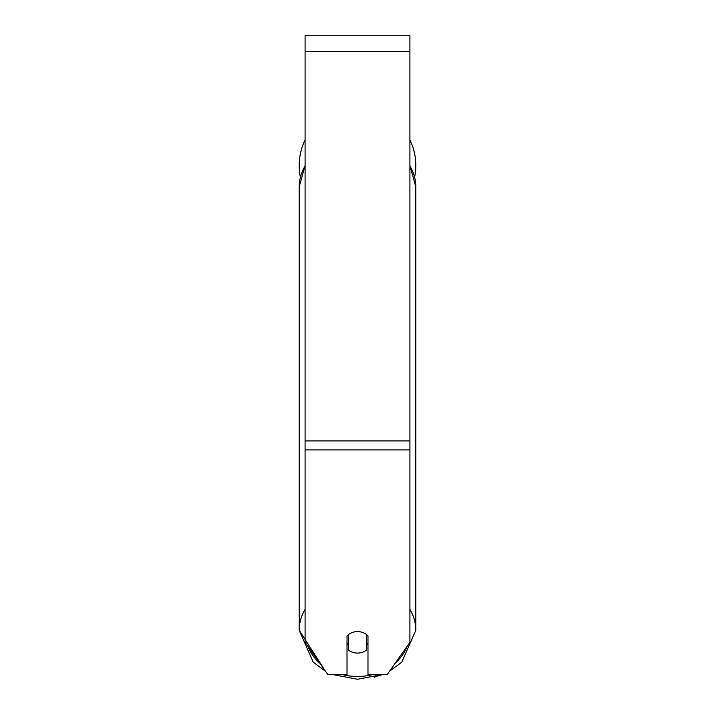<?xml version="1.0" encoding="UTF-8"?>
<svg xmlns="http://www.w3.org/2000/svg" width="715" height="715" viewBox="0 0 715 715"><rect width="100%" height="100%" fill="white"/><g stroke="black" fill="none" stroke-linecap="round" stroke-linejoin="round"><path stroke-width="1.07" d="M357.5 653.063A13.102 10.734 0 0 1 348.33 649.998L348.33 634.661A13.102 10.734 0 0 1 357.5 631.595A13.102 10.734 0 0 1 366.67 634.661L366.67 649.998A13.102 10.734 0 0 1 357.5 653.063M348.33 644.733A13.102 10.734 0 0 1 347.016 643.509M367.984 643.509A13.102 10.734 0 0 1 366.67 644.733M409.909 449.923L409.909 35.75L305.091 35.75L305.091 642.329L327.783 674.531L347.016 674.531L347.016 635.885A13.102 10.734 0 0 1 367.984 635.885L367.984 674.531L387.217 674.531L409.909 642.329L409.909 449.923L305.091 449.923M415.808 165.46A58.308 58.308 0 0 0 409.909 139.917A58.308 58.308 0 0 1 414.629 177.106M300.372 177.106A58.308 58.308 0 0 1 305.091 139.917A58.308 58.308 0 0 0 299.192 165.46M305.091 609.377A58.308 47.762 180 0 0 299.192 630.308L325.45 671.215L313.259 662.224L299.192 630.308L299.192 186.91A58.308 47.762 0 0 1 305.091 165.978M372.935 674.531A51.757 42.391 0 0 1 357.5 676.453A51.757 42.391 0 0 1 342.065 674.531M319.632 662.957A51.757 42.391 0 0 1 308.013 646.476M406.987 646.476A51.757 42.391 0 0 1 395.368 662.957M409.909 165.978A58.308 47.762 0 0 1 415.808 186.91L415.808 630.308A58.308 47.762 180 0 0 409.909 609.377M409.909 51.471L305.091 51.471M409.909 440.905L305.091 440.905M357.5 679.25L332.466 674.531L357.5 679.25L382.534 674.531L374.267 677.185M299.192 186.91L305.091 165.415M409.909 165.415L415.808 186.91M389.55 671.215L401.741 662.224L415.808 630.308"/></g></svg>
